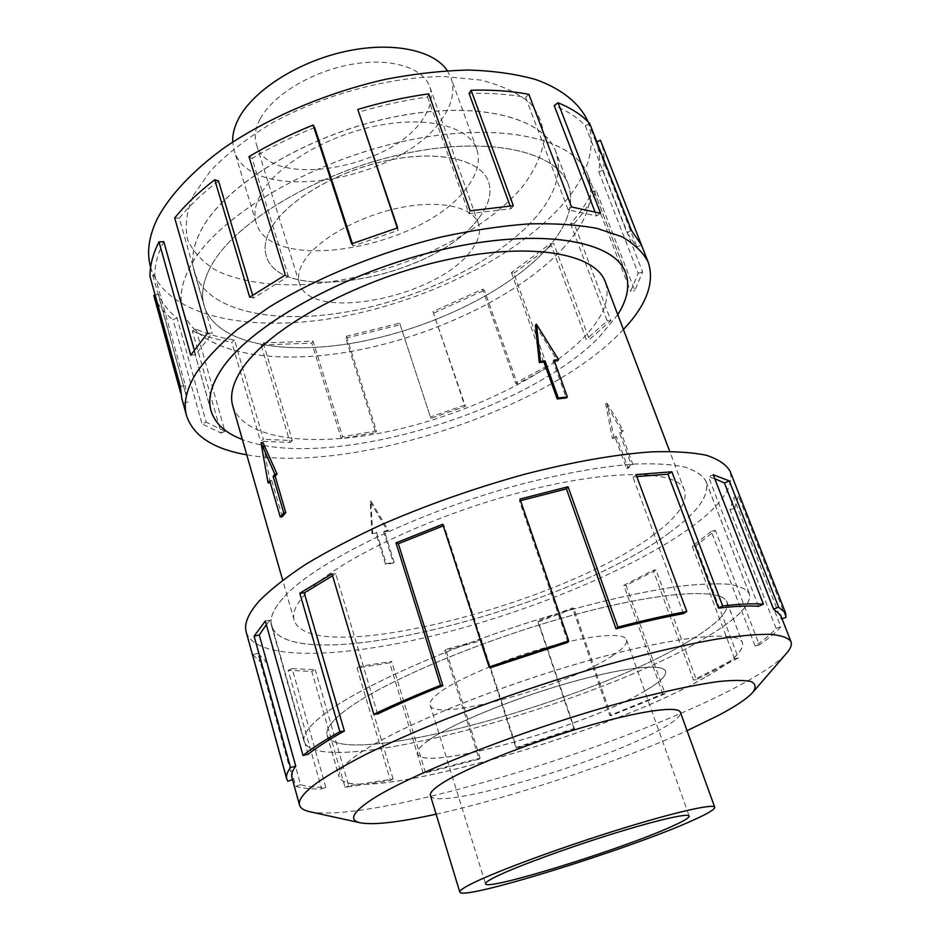 <?xml version="1.0" encoding="UTF-8"?>
<svg xmlns="http://www.w3.org/2000/svg" width="940" height="940" viewBox="0 0 940 940"><rect width="100%" height="100%" fill="white"/><g stroke="black" fill="none" stroke-linecap="round" stroke-linejoin="round"><path stroke-width="0.7" stroke-dasharray="4.7 3.53" d="M564.47 246.762C520.854 294.819 434.527 336.144 352.582 351.149C270.943 366.06 195.79 352.653 182.736 310.177C179.058 297.322 181.561 282.764 190.233 266.502C215.436 218.362 307.686 162.091 403.554 141.317C499.481 120.296 575.033 138.309 588.029 175.357C595.231 197.447 587.371 221.241 564.47 246.762M617.768 314.653L598.545 337.871C523.369 413.659 325.264 471.774 242.367 439.532C325.205 471.774 523.333 413.659 598.51 337.871L617.756 314.618M709.618 635.217C738.476 617.698 751.695 603.832 749.262 593.634C746.454 589.227 739.874 586.125 729.522 584.316C716.997 583.341 700.852 583.94 681.089 586.09C648.494 590.579 610.013 598.968 565.657 611.259C461.211 640.857 353.781 688.468 319.377 718.007C307.545 728.03 302.492 735.914 304.196 741.695C318.977 781.493 602.375 702.756 709.618 635.217C738.523 617.686 751.741 603.821 749.309 593.61C746.501 589.216 739.921 586.102 729.569 584.292C717.032 583.329 700.888 583.916 681.124 586.067C648.518 590.555 610.025 598.945 565.657 611.247C461.199 640.845 353.734 688.468 319.318 718.019C307.498 728.042 302.433 735.938 304.137 741.707C318.93 781.516 602.387 702.756 709.665 635.205M284.597 596.418C316.404 561.427 419.628 511.172 521.782 484.088C565.234 472.949 603.21 466.252 635.734 463.996C655.521 463.361 671.853 464.372 684.72 467.039C695.482 470.541 702.58 475.335 706.011 481.421C709.806 495.051 698.103 511.771 670.902 531.594C698.15 511.76 709.865 495.028 706.058 481.397C702.627 475.311 695.53 470.517 684.766 467.015C671.889 464.348 655.556 463.338 635.769 463.972C603.233 466.228 565.245 472.926 521.794 484.077C419.604 511.16 316.357 561.427 284.55 596.43C273.611 608.286 269.287 618.12 271.554 625.934C290.084 680.372 569.946 608.568 670.937 531.582C569.934 608.556 290.119 680.349 271.601 625.923C269.334 618.109 273.658 608.274 284.597 596.418M654.076 534.413C564.282 603.938 309.707 669.104 294.138 620.141C291.999 612.892 296.182 603.75 306.652 592.717C336.367 561.074 429.028 516.436 519.961 492.454C610.977 468.296 677.928 469.777 684.508 490.292C687.88 502.219 677.74 516.929 654.076 534.413M282.27 516.741L271.742 480.505L270.262 482.572M270.226 482.62L262.977 442.611M232.779 406.056C243.213 439.344 310.729 447.346 385.729 432.036C460.976 416.655 541.111 379.69 581.931 339.34C602.998 318.308 610.812 299.226 605.395 282.106M605.666 403.507L612.457 438.78L614.877 436.783L626.557 468.426L631.257 464.548L619.484 432.776L621.669 430.779L605.666 403.507L607.17 403.331L623.373 430.567L621.669 430.779M384.425 531.159L388.42 530.513L370.889 500.926L372.651 532.886L376.552 532.346L386.258 563.671L394.166 562.379L384.425 531.159L383.72 531.876L393.437 563.072L394.166 562.379M430.414 795.44C433.704 811.995 601.095 763.104 660.162 729.605C674.497 721.744 681.253 715.963 680.395 712.285M612.281 655.873C622.809 649.011 627.556 643.653 626.486 639.788C624.148 632.185 591.683 634.676 548.008 646.896C504.404 659.058 457.757 678.845 439.532 692.51C432.377 697.891 429.239 702.086 430.144 705.106C433.575 723.189 567.866 686.118 612.281 655.873M467.074 187.342C425.256 247.467 270.368 275.972 256.138 222.592C253.506 213.85 255.21 204.097 261.261 193.334C277.077 165.193 326.873 135.56 377.316 125.666C427.794 115.632 469.095 126.736 476.791 149.202C480.634 160.94 477.391 173.653 467.074 187.342M447.311 70.653L451 77.867C455.16 90.463 452.316 103.929 442.458 118.24C402.673 181.232 249.464 207.352 234.072 150.036L232.697 142.046M470.223 251.732C435.995 297.933 309.448 322.784 299.39 283.187C297.346 276.489 299.038 268.911 304.443 260.474C318.225 239.042 358.88 216.141 399.336 207.846C439.849 199.445 472.785 206.835 478.448 223.626C481.186 232.109 478.448 241.474 470.223 251.732M260.18 118.922C255.292 128.204 254.035 136.723 256.409 144.466C268.358 190.186 392.203 169.047 423.317 118.311C430.837 107.09 432.999 96.585 429.78 86.797C423.164 67.41 390.229 57.211 350.796 64.484C311.399 71.64 272.635 95.328 260.18 118.922M309.765 811.714C371.441 824.321 632.749 744.75 743.787 683.027C764.808 671.536 779.131 661.548 786.745 653.042M436.113 814.169C510.949 797.731 617.286 762.364 687.046 730.686M246.257 632.209C255.856 661.114 340.163 658.529 433.904 635.511C528.127 612.316 630.999 570.11 689.42 528.48C720.804 505.978 734.352 486.897 730.075 471.257M780.588 615.054L780.964 619.119L733.6 497.707L738.452 496.003L734.669 508.305L780.823 626.816L776.052 628.308C771.564 633.654 764.596 639.553 755.125 646.039L711.286 531.405L715.422 530.454L695.905 545.635L738.346 657.953L696.34 679.691L656.061 570.063L626.087 585.42L665.097 693.826L611.047 715.693L573.835 608.403L538.385 621.904L574.61 728.993L516.095 748.275L481.139 640.669L444.773 650.715L479.095 759.156L423.294 773.444L389.665 662.888L357.036 668.023L390.406 780.411L345.098 787.391L311.786 671.418L288.157 670.314L321.656 788.954C310.588 789.142 301.963 788.272 295.806 786.334L261.637 663.041L252.883 654.78L287.757 781.211M308.109 754.28L270.356 620.165L266.326 624.654M292.516 779.718L291.941 777.603M292.845 779.613L257.854 653.265L266.314 661.408L261.637 663.041M321.656 788.954L325.781 787.309C314.971 787.485 306.581 786.604 300.612 784.677L266.314 661.408M325.781 787.309L292.152 668.599L315.252 669.715L311.786 671.418M390.406 780.411L393.073 779.013L348.693 785.805L315.252 669.715M393.073 779.013L359.573 666.436L391.592 661.419L389.665 662.888M479.095 759.156L480.129 758.157L425.338 772.187L391.592 661.419M480.129 758.157L445.701 649.47L481.421 639.623L481.139 640.669M574.61 728.993L573.988 728.535L516.483 747.476L481.421 639.623M573.988 728.535L537.668 621.187L572.495 607.922L573.835 608.403M665.097 693.826L662.853 693.979L609.778 715.469L572.495 607.922M662.853 693.979L623.808 585.326L653.206 570.239L656.061 570.063M738.346 657.953L734.645 658.787L693.497 680.102L653.206 570.239M587.911 121.46C596.454 147.357 588.182 174.84 563.107 203.898C516.119 257.772 423.623 302.586 335.404 317.814C247.549 332.913 165.487 316.181 150.553 266.948M193.37 195.309L210.854 170.422C227.233 153.584 247.819 137.675 272.6 122.694C324.887 94.094 390.264 76.633 444.138 76.528L480.681 80.065C501.748 85.34 518.328 93.142 530.407 103.459C539.678 114.903 544.178 127.675 543.919 141.764C541.064 156.251 534.178 170.904 523.263 185.709C480.81 237.55 385.87 279.438 304.689 284.526C270.344 286.042 239.853 281.53 216.917 270.849C203.158 262.636 193.417 252.308 187.659 239.864C184.569 226.34 186.472 211.488 193.37 195.309M623.408 329.505L616.769 336.262C538.444 412.907 350.197 473.619 246.75 454.807M155.159 295.113L158.413 294.208C162.185 303.35 168.389 311.269 177.061 317.967L206.213 422.224L202.018 423.928L221.194 433.117L192.359 330.986L195.99 329.094C207.258 334.088 220.089 337.742 234.507 340.069L263.4 439.297L260.509 441.236L290.049 442.458L261.108 344.98L263.306 342.912L313.079 341.138L342.606 436.724L341.255 438.545L375.718 432.588L345.826 338.13L346.461 336.25L399.664 323.137L430.837 418.312L465.464 406.409L432.964 311.622L482.584 289.203L515.555 383.073L517.341 383.908L547.715 367.564L513.804 273.293L511.43 272.553L550.617 243.495L586.184 339.422L589.345 339.481L610.859 320.611L574.164 223.532C583.728 212.734 591.119 201.865 596.324 190.938L634.782 290.566L642.619 271.942L603.081 170.422C604.972 160 604.173 150.142 600.672 140.835M564.505 246.762C520.878 294.819 434.538 336.168 352.571 351.172C270.92 366.083 195.743 352.664 182.689 310.188C179.011 297.334 181.514 282.776 190.186 266.502C215.389 218.35 307.662 162.068 403.554 141.294C499.504 120.261 575.069 138.286 588.076 175.334C595.279 197.424 587.418 221.241 564.505 246.762M194.228 349.774L195.638 354.779L212.205 333.195L207.587 333.113M218.526 180.95C202.511 193.264 189.422 205.696 179.246 218.245L212.205 333.195M252.613 295.172L253.483 298.074L288.357 276.372L285.349 274.962M314.677 127.535C292.14 136.629 271.261 146.91 252.038 158.367L288.357 276.372M352.371 243.542L353.17 245.975L398.09 230.371L397.655 227.844M397.279 227.962L398.09 230.371M428.663 93.859L427.582 97.02C404.858 100.216 381.781 105.292 358.34 112.26M427.582 97.02L468.931 213.697L511.113 208.704L513.322 205.719M510.115 205.954L511.113 208.704M528.903 94.364L525.636 97.419C508.893 94.2 490.046 92.872 469.095 93.436M525.636 97.419L568.113 209.855L596.559 215.953L600.566 213.274M594.879 211.582L596.559 215.953M589.662 123.422L585.314 125.702C577.83 117.665 567.455 110.955 554.189 105.574M585.314 125.702L626.968 232.685L636.885 246.938L641.491 245.07M603.081 170.422L598.721 171.632C600.519 161.457 599.685 151.822 596.219 142.739L636.885 246.938M598.721 171.632L638.166 273.223L630.587 291.459L634.782 290.566M574.164 223.532L570.58 223.697C579.933 213.098 587.136 202.441 592.2 191.725L630.587 291.459M592.2 191.725L596.324 190.938M638.166 273.223L642.619 271.942M595.972 142.116L596.83 141.764M626.968 232.685L631.48 230.453M568.113 209.855L571.555 206.976M468.931 213.697L470.164 210.807M353.17 245.975L351.654 243.824M252.038 158.367L248.994 156.651M253.483 298.074L249.699 297.181M179.246 218.245L174.687 217.939M195.638 354.779L190.761 355.179M163.772 241.627C157.72 253.671 154.724 264.963 154.806 275.49L149.989 276.407M154.806 275.49L185.286 385.4L180.374 386.434M181.761 398.29L183.512 403.272L180.703 393.085M158.413 294.208L186.649 397.326L185.286 385.4M188.247 401.921L183.512 403.272M177.061 317.967L172.972 319.671L202.018 423.928M195.99 329.094L224.93 431.272L206.213 422.224M224.93 431.272L221.194 433.117M153.796 295.489C157.685 304.807 164.089 312.867 172.972 319.671M234.507 340.069L231.722 342.113L260.509 441.236M263.306 342.912L292.352 440.531L263.4 439.297M292.352 440.531L290.049 442.458M192.359 330.986C203.886 336.05 217.011 339.751 231.722 342.113M313.079 341.138L311.822 343.123L341.255 438.545M346.461 336.25L376.447 430.896L342.606 436.724M376.447 430.896L375.718 432.588M261.108 344.98L311.822 343.123M399.664 323.137L430.837 418.312M432.964 311.622L464.607 405.187L430.579 416.878M464.607 405.187L465.464 406.409M345.826 338.13L399.982 324.77M482.584 289.203L484.406 290.237L517.341 383.908M511.43 272.553L545.365 367.011L515.555 383.073M545.365 367.011L547.715 367.564M433.88 313.055L484.406 290.237M550.617 243.495L553.766 243.707L589.345 339.481M570.58 223.697L607.24 320.916L586.184 339.422M607.24 320.916L610.859 320.611M513.804 273.293L553.766 243.707M693.497 680.102L696.34 679.691M623.808 585.326L626.087 585.42M609.778 715.469L611.047 715.693M537.668 621.187L538.385 621.904M516.483 747.476L516.095 748.275M445.701 649.47L444.773 650.715M425.338 772.187L423.294 773.444M359.573 666.436L357.036 668.023M348.693 785.805L345.098 787.391M292.152 668.599L288.157 670.314M300.612 784.677L295.806 786.334M257.854 653.265L252.883 654.78M270.356 620.165L265.315 621.046M377.586 714.024L335.791 573.964L332.584 575.75M335.791 573.964L332.008 573.823M490.245 667.811L444.021 525.554L443.257 525.848M444.021 525.554L442.74 524.25M567.971 642.302L519.468 500.961L519.985 499.058M520.537 500.656L519.468 500.961M683.427 613.609L632.914 477.027L636.063 474.618M636.78 476.568L632.914 477.027M758.533 606.3L708.584 477.038L713.237 474.759M714.764 478.695L708.584 477.038M780.964 619.119L782.033 618.755M785.957 617.404L738.452 496.003M776.052 628.308L730.004 509.715L733.6 497.707M730.004 509.715L734.669 508.305M755.125 646.039L759.309 644.934L715.422 530.454M734.645 658.787L692.228 546.281L711.286 531.405M692.228 546.281L695.905 545.635M780.823 626.816C776.182 632.279 769.014 638.331 759.309 644.934M271.742 480.505L269.733 480.763M623.373 430.567L621.046 432.576L632.82 464.325L628.132 468.202L616.44 436.583L614.149 438.569L612.457 438.78M616.44 436.583L614.877 436.783M614.149 438.569L607.17 403.331M621.046 432.576L619.484 432.776M632.82 464.325L631.257 464.548M628.132 468.202L626.557 468.426M554.4 361.042L552.99 361.148L566.303 397.973M535.412 325.264L557.408 360.819M393.437 563.072L385.541 564.364L375.847 533.062L371.887 533.662L372.651 532.886M375.847 533.062L376.552 532.346M371.887 533.662L370.219 501.643L370.889 500.926M552.99 361.148L554.048 360.079M370.219 501.643L387.644 531.288L388.42 530.513M387.644 531.288L383.72 531.876M385.541 564.364L386.258 563.671M646.144 690.242C660.174 681.9 666.636 675.555 665.543 671.207C663.1 662.959 622.55 667.33 566.914 683.345C511.36 699.289 451.952 723.882 429.298 739.78C420.615 745.855 416.749 750.484 417.701 753.645C421.884 773.221 588.417 725.915 646.144 690.242M429.31 739.827C451.976 723.941 511.372 699.337 566.938 683.404C622.574 667.377 663.111 663.017 665.555 671.254C666.66 675.602 660.186 681.947 646.156 690.289C588.428 725.962 421.907 773.268 417.713 753.704C416.761 750.531 420.627 745.914 429.31 739.827M706.61 676.471C732.26 661.807 744.21 650.586 742.471 642.795C738.699 629.495 672.476 636.192 578.758 663.405C485.146 690.5 387.409 731.955 354.439 756.935C342.806 765.654 337.695 772.339 339.082 776.981C349.927 808.036 609.05 734.164 706.61 676.471M692.674 638.812C717.796 623.385 729.264 611.2 727.067 602.293C722.543 587.03 656.096 591.495 563.095 617.874C470.188 644.111 373.826 686.459 341.725 713.26C330.41 722.625 325.557 729.969 327.144 735.327C339.27 771.258 597.206 699.712 692.674 638.812M341.772 713.249C373.873 686.459 470.212 644.123 563.084 617.886C656.073 591.519 722.496 587.053 727.019 602.305C729.217 611.223 717.749 623.396 692.639 638.824C597.194 699.701 339.316 771.235 327.202 735.315C325.604 729.957 330.469 722.613 341.772 713.249M706.551 676.436C732.19 661.772 744.139 650.55 742.4 642.76C738.64 629.471 672.417 636.157 578.723 663.37C485.146 690.442 387.445 731.896 354.474 756.865C342.841 765.595 337.73 772.281 339.117 776.922C349.962 807.977 609.026 734.116 706.551 676.436M478.284 218.832C435.537 277.606 279.885 307.204 266.208 255.692C263.658 247.255 265.491 237.773 271.695 227.257C287.91 199.785 338.271 170.387 389.043 160.153C439.849 149.789 481.151 160.047 488.553 181.726C492.243 193.064 488.824 205.437 478.284 218.832M271.683 227.221C265.48 237.738 263.647 247.208 266.196 255.645C279.873 307.169 435.526 277.57 478.272 218.797C488.812 205.39 492.231 193.029 488.541 181.69C481.139 160 439.838 149.742 389.019 160.117C338.259 170.34 287.899 199.738 271.683 227.221M536.47 216.423C498.658 260.662 421.249 298.685 347.401 311.798C273.775 324.852 206.424 311.175 194.333 271.895C190.738 259.511 193.017 245.587 201.148 230.1C224.202 185.603 306.158 135.278 391.028 117.535C475.946 99.546 543.673 116.948 555.822 151.645C562.414 171.75 555.975 193.334 536.47 216.423C498.647 260.697 421.249 298.697 347.424 311.81C273.81 324.876 206.483 311.187 194.392 271.93C190.797 259.546 193.076 245.622 201.207 230.136C224.249 185.65 306.205 135.348 391.04 117.606C475.934 99.617 543.637 117.018 555.787 151.704C562.39 171.797 555.939 193.382 536.458 216.459M548.02 247.631C509.445 290.907 431.343 328.671 357.141 342.348C283.163 355.978 215.765 343.699 204.074 305.911C200.62 293.985 203.064 280.473 211.418 265.386C203.111 280.473 200.667 293.973 204.121 305.899C215.812 343.676 283.187 355.954 357.153 342.325C431.331 328.659 509.421 290.895 547.985 247.631C567.854 225.059 574.645 204.097 568.347 184.733C556.692 151.317 489.012 135.337 403.519 153.89C318.084 172.196 235.129 222.028 211.465 265.386C235.082 222.028 318.061 172.173 403.519 153.855C489.035 135.301 556.739 151.293 568.383 184.71C574.692 204.074 567.901 225.048 548.02 247.631M211.007 410.804L182.689 310.188L210.572 409.065M749.262 593.634L706.011 481.421M294.138 620.141L282.67 580.133M626.486 639.788L689.184 816.038M256.138 222.592L234.072 150.036M299.39 283.187L256.409 144.466M706.058 481.397L749.309 593.61M587.994 121.683L596.219 142.739M150.612 267.183L186.649 397.326M625.676 272.858L588.076 175.334M271.554 625.934L304.137 741.707M478.448 223.626L429.78 86.797M476.791 149.202L451 77.867M430.144 705.106L485.522 883.788M684.508 490.292L669.727 451.376M304.196 741.695L271.601 625.923M588.029 175.357L624.982 271.202M727.067 602.293L742.471 642.795M727.019 602.305L742.4 642.76M327.202 735.315L339.117 776.922M327.144 735.327L339.082 776.981M194.392 271.93L204.121 305.899L194.333 271.895M568.347 184.733L555.787 151.704M568.383 184.71L555.822 151.645"/><path stroke-width="1.41" d="M617.756 314.618C627.462 299.367 630.094 285.454 625.629 272.882C614.349 240.147 538.961 226.975 441.013 249.911C343.123 272.6 247.455 327.144 220.23 371.37C210.854 386.316 207.799 399.453 211.054 410.792C215.013 423.529 225.447 433.093 242.356 439.497C225.424 433.14 214.966 423.564 211.007 410.804C207.752 399.465 210.807 386.316 220.183 371.37C247.408 327.132 343.1 272.577 441.013 249.876C538.984 226.951 614.384 240.123 625.676 272.858C630.141 285.443 627.509 299.378 617.768 314.653M261.038 442.834L262.977 442.611L277.053 474.007L275.15 476.204L285.76 512.594L282.27 516.741L280.261 517.024L269.733 480.763L268.053 482.902L261.038 442.834L274.856 474.277L273.141 476.451L283.739 512.876L280.261 517.024M270.262 482.572L268.053 482.902M669.727 451.376L605.395 282.106C595.279 252.578 527.716 240.946 440.437 261.203C353.217 281.248 267.219 329.599 241.697 369.467C232.697 383.344 229.724 395.54 232.779 406.056L282.67 580.133M714.729 807.249L680.395 712.285C678.422 705.317 638.002 711.087 581.966 727.619C526.024 744.092 465.817 768.192 442.576 782.961C433.669 788.613 429.615 792.773 430.414 795.44L459.801 892.048C460.964 901.413 630.317 848.808 692.522 820.479C707.597 813.758 714.999 809.352 714.729 807.249C713.883 803.324 673.769 812.407 616.84 830.184C559.993 847.904 497.941 870.816 473.302 882.895C463.866 887.525 459.366 890.58 459.801 892.048M496.954 876.162C517.247 866.339 566.55 848.209 611.435 834.227C656.402 820.197 688.456 812.9 689.184 816.038C689.431 817.659 683.768 821.067 672.182 826.272C623.126 848.808 485.757 891.461 485.522 883.788C485.169 882.566 488.988 880.028 496.954 876.162M232.697 142.046C232.345 134.773 234.248 127.088 238.408 119.004C252.637 91.098 296.688 62.404 343.876 51.771C391.075 41.043 433.575 49.808 447.311 70.653M687.046 730.686L718.841 715.211C735.926 706.163 747.253 698.514 752.858 692.275L786.745 653.042C790.681 648.506 792.091 644.711 790.975 641.632C788.249 637.778 781.352 635.346 770.295 634.324C756.794 634.206 739.228 635.757 717.596 638.977C682.522 645.028 638.507 655.521 589.921 669.586C539.76 684.637 491.338 701.311 444.632 719.605C415.257 731.567 389.054 743.129 366.036 754.291C345.262 764.995 328.683 774.666 316.287 783.314C303.644 792.843 298.062 800.105 299.543 805.11C300.495 808.236 303.902 810.445 309.765 811.714L360.408 822.829C374.003 825.191 399.23 822.3 436.113 814.169M752.858 692.275C756.218 687.528 755.713 683.979 751.366 681.629C744.668 680.078 733.917 680.031 719.1 681.488C694.131 684.802 659.469 692.298 618.732 703.402C520.572 730.509 406.245 775.876 369.866 800.798C352.077 813.018 348.928 820.361 360.408 822.829M616.029 628.848C640.598 622.48 663.064 617.392 683.427 613.609L686.811 611.529L636.063 474.618L671.853 471.786L722.684 605.971L718.559 608.145C735.139 606.183 748.463 605.572 758.533 606.3L763.398 604.173L713.237 474.759L729.299 480.904L778.614 607.158L785.605 613.08L730.075 471.257C726.221 464.513 718.301 459.178 706.304 455.254C691.922 452.293 673.651 451.153 651.479 451.87C615.724 454.337 571.567 462.069 523.451 474.582C473.901 488.353 426.513 505.086 381.288 524.779C352.935 537.891 327.813 551.04 305.935 564.2C286.312 577.113 270.861 589.251 259.581 600.625C248.289 613.28 243.848 623.808 246.257 632.209L286.735 779.037C285.866 775.935 287.123 772.104 290.531 767.557L254.106 636.168L265.315 621.046L302.997 755.431L308.109 754.28C316.815 747.359 328.906 739.604 344.369 731.014L339.892 731.673L299.813 593.211L332.008 573.823L373.815 714.283L377.586 714.024C397.044 704.718 418.817 695.271 442.881 685.671L440.602 685.272L395.975 542.874L442.74 524.25L489.094 666.965L490.245 667.811L567.971 642.302L568.677 640.845L519.985 499.058L568.077 486.744L617.886 627.086L616.029 628.848L566.444 488.918L520.537 500.656M292.516 779.718L287.757 781.211L286.735 779.037M266.326 624.654L259.264 634.993L254.106 636.168M299.543 805.11L291.941 777.603C291.059 774.525 292.34 770.718 295.783 766.182L259.264 634.993M150.612 267.183L150.553 266.948C146.511 252.613 148.767 236.528 157.309 218.679C169.741 195.356 192.488 170.904 224.214 147.803C268.441 117.488 327.085 92.461 385.788 79.265C414.928 73.684 442.693 70.606 469.072 70.03C494.158 70.9 516.389 74.06 535.777 79.547C562.472 89.206 579.98 103.776 587.911 121.46L587.994 121.683M246.75 454.807C213.474 449.026 193.429 436.031 186.59 415.809C183.147 403.636 186.249 389.536 195.896 373.521C205.672 359.303 219.466 344.663 237.291 329.576L269.016 307.227C316.686 277.829 379.29 252.167 441.248 237.009C471.939 230.335 501.02 225.976 528.491 223.92C554.506 223.203 577.383 224.707 597.111 228.408L621.516 236.598C634.277 243.766 643.183 252.308 648.224 262.248C654.863 282.529 646.591 304.948 623.408 329.505M600.672 140.835L641.491 245.07L631.48 230.453L589.662 123.422C582.083 115.185 571.532 108.3 558.019 102.766L600.566 213.274L571.555 206.976L528.903 94.364C511.807 91.039 492.548 89.664 471.116 90.217L513.322 205.719L470.164 210.807L428.663 93.859C405.41 97.102 381.781 102.296 357.788 109.428L397.655 227.844L351.654 243.824L313.09 125.055C290.025 134.385 268.664 144.913 248.994 156.651L285.349 274.962L249.699 297.181L214.755 179.763C198.399 192.371 185.051 205.096 174.687 217.939L207.587 333.113L190.761 355.179L158.978 241.839L163.772 241.627L194.228 349.774M214.755 179.763L218.526 180.95L252.613 295.172M313.09 125.055L314.677 127.535L352.371 243.542M357.788 109.428L397.279 227.962M471.116 90.217L469.095 93.436L510.115 205.954M558.019 102.766L554.189 105.574L594.879 211.582M596.83 141.764L600.448 140.248M158.978 241.839C152.844 254.153 149.848 265.668 149.989 276.407L180.374 386.434L181.761 398.29L186.59 415.809M180.703 393.085L153.796 295.489L155.159 295.113M295.783 766.182L290.531 767.557M344.369 731.014L304.255 592.928L299.813 593.211M332.584 575.75L304.255 592.928M302.997 755.431C311.822 748.357 324.124 740.438 339.892 731.673M442.881 685.671L398.337 543.755L395.975 542.874M443.257 525.848L398.337 543.755M373.815 714.283C393.707 704.765 415.962 695.095 440.602 685.272M566.444 488.918L568.077 486.744M489.094 666.965L568.677 640.845M718.559 608.145L667.964 474.207L636.78 476.568M667.964 474.207L671.853 471.786M617.886 627.086C643.03 620.564 666.002 615.383 686.811 611.529M778.614 607.158L773.561 609.167L724.434 482.995L714.764 478.695M724.434 482.995L729.299 480.904M722.684 605.971C739.604 603.997 753.163 603.398 763.398 604.173M782.033 618.755L785.957 617.404L785.605 613.08M773.561 609.167L780.588 615.054L790.975 641.632M285.76 512.594L283.739 512.876M275.15 476.204L273.141 476.451M277.053 474.007L274.856 474.277M558.56 359.644L554.048 360.079L567.384 396.939L566.303 397.973L557.209 398.983L558.289 397.937L544.977 360.948L540.418 361.383L536.423 324.194L558.56 359.644L557.408 360.819L554.4 361.042M557.209 398.983L543.919 362.018L539.278 362.546L535.412 325.264L536.423 324.194M543.919 362.018L544.977 360.948M539.278 362.546L540.418 361.383M567.384 396.939L558.289 397.937M210.572 409.065L211.054 410.792M648.224 262.248L600.554 140.542M624.982 271.202L625.629 272.882"/></g></svg>
